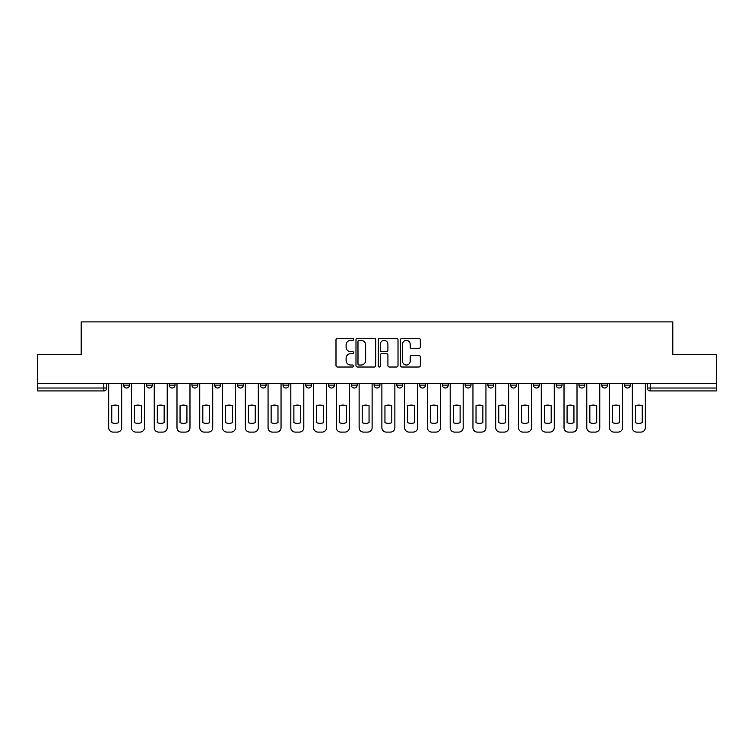 <?xml version="1.0" encoding="UTF-8"?>
<svg xmlns="http://www.w3.org/2000/svg" width="754" height="754" viewBox="0 0 754 754"><rect width="100%" height="100%" fill="white"/><g stroke="black" fill="none" stroke-linecap="round" stroke-linejoin="round"><path stroke-width="1.13" d="M353.654 339.375A0.999 0.999 0 0 0 352.646 338.376L337.424 338.376A1.433 1.433 0 0 0 335.992 339.809L335.992 365.596A1.433 1.433 0 0 0 337.424 367.028L352.646 367.028A0.999 0.999 0 0 0 353.654 366.02A0.999 0.999 0 0 0 352.646 365.021L350.676 365.021A4.581 4.581 0 0 1 346.095 360.44L346.095 358.291A4.581 4.581 0 0 1 350.676 353.701L352.646 353.701A0.999 0.999 0 0 0 353.654 352.702A0.999 0.999 0 0 0 352.646 351.703L350.676 351.703A4.581 4.581 0 0 1 346.095 347.113L346.095 344.964A4.581 4.581 0 0 1 350.676 340.384L352.646 340.384A0.999 0.999 0 0 0 353.654 339.375M578.978 385.096L578.978 383.494L578.978 385.096A2.922 2.922 0 0 0 581.89 388.018A2.922 2.922 0 0 1 578.978 385.096L584.812 385.096A2.922 2.922 0 0 1 581.89 388.018A2.922 2.922 0 0 0 584.812 385.096L584.812 383.494L584.812 385.096M374.078 383.494L374.078 385.096L379.922 385.096A2.922 2.922 0 0 1 377 388.018A2.922 2.922 0 0 1 374.078 385.096L374.078 383.494M305.785 383.494L305.785 385.096L311.619 385.096A2.922 2.922 0 0 1 308.706 388.018A2.922 2.922 0 0 1 305.785 385.096L305.785 383.494M260.253 383.494L260.253 385.096L266.087 385.096A2.922 2.922 0 0 1 263.174 388.018A2.922 2.922 0 0 1 260.253 385.096L260.253 383.494M237.482 383.494L237.482 385.096L243.325 385.096A2.922 2.922 0 0 1 240.403 388.018A2.922 2.922 0 0 1 237.482 385.096L237.482 383.494M191.95 383.494L191.95 385.096L197.793 385.096A2.922 2.922 0 0 1 194.871 388.018A2.922 2.922 0 0 1 191.95 385.096L191.95 383.494M418.866 348.48A1.433 1.433 0 0 0 420.298 347.047L420.298 339.809A1.433 1.433 0 0 0 418.866 338.376L401.957 338.376A1.433 1.433 0 0 0 400.525 339.809L400.525 365.596A1.433 1.433 0 0 0 401.957 367.028L418.866 367.028A1.433 1.433 0 0 0 420.298 365.596L420.298 356.859A1.433 1.433 0 0 0 418.866 355.426L411.627 355.426A1.433 1.433 0 0 0 410.195 356.859L410.195 361.185A3.836 3.836 0 0 1 406.368 365.021A3.836 3.836 0 0 1 402.532 361.185L402.532 344.21A3.836 3.836 0 0 1 406.368 340.384A3.836 3.836 0 0 1 410.195 344.21L410.195 347.047A1.433 1.433 0 0 0 411.627 348.48L418.866 348.48M37.7 383.494L37.7 354.455L81.187 354.455L81.187 321.911L672.813 321.911L672.813 354.455L716.3 354.455L716.3 383.494L37.7 383.494L37.7 388.018L106.729 388.018L106.729 383.494L106.729 388.018A2.922 2.922 0 0 1 103.807 390.94L37.7 390.94L37.7 388.018M375.746 339.809A1.433 1.433 0 0 0 374.314 338.376L357.415 338.376A1.433 1.433 0 0 0 355.982 339.809L355.982 365.596A1.433 1.433 0 0 0 357.415 367.028L374.314 367.028A1.433 1.433 0 0 0 375.746 365.596L375.746 339.809M379.686 338.376L396.585 338.376A1.433 1.433 0 0 1 398.018 339.809L398.018 365.596A1.433 1.433 0 0 1 396.585 367.028L389.356 367.028A1.433 1.433 0 0 1 387.924 365.596L387.924 355.134A1.433 1.433 0 0 0 386.491 353.701L381.694 353.701A1.433 1.433 0 0 0 380.261 355.134L380.261 366.02A0.999 0.999 0 0 1 379.253 367.028A0.999 0.999 0 0 1 378.254 366.02L378.254 339.809A1.433 1.433 0 0 1 379.686 338.376M647.271 383.494L647.271 388.018L716.3 388.018L716.3 390.94L650.193 390.94A2.922 2.922 0 0 1 647.271 388.018L647.271 383.494M716.3 383.494L716.3 388.018M630.344 383.494L630.344 385.096A2.922 2.922 0 0 1 627.422 388.018A2.922 2.922 0 0 1 624.51 385.096L630.344 385.096M624.51 383.494L624.51 385.096M601.739 383.494L601.739 385.096L607.583 385.096L607.583 383.494L607.583 385.096A2.922 2.922 0 0 1 604.661 388.018A2.922 2.922 0 0 1 601.739 385.096A2.922 2.922 0 0 0 604.661 388.018M556.207 383.494L556.207 385.096L562.05 385.096L562.05 383.494L562.05 385.096A2.922 2.922 0 0 1 559.129 388.018A2.922 2.922 0 0 1 556.207 385.096A2.922 2.922 0 0 0 559.129 388.018M539.28 385.096L539.28 383.494L539.28 385.096A2.922 2.922 0 0 1 536.358 388.018A2.922 2.922 0 0 1 533.446 385.096L539.28 385.096A2.922 2.922 0 0 1 536.358 388.018M533.446 383.494L533.446 385.096M516.518 383.494L516.518 385.096A2.922 2.922 0 0 1 513.597 388.018A2.922 2.922 0 0 1 510.675 385.096L516.518 385.096A2.922 2.922 0 0 1 513.597 388.018M510.675 383.494L510.675 385.096M493.747 383.494L493.747 385.096A2.922 2.922 0 0 1 490.826 388.018A2.922 2.922 0 0 1 487.913 385.096L493.747 385.096M487.913 383.494L487.913 385.096M470.986 383.494L470.986 385.096A2.922 2.922 0 0 1 468.064 388.018A2.922 2.922 0 0 1 465.143 385.096L470.986 385.096M465.143 383.494L465.143 385.096M448.215 383.494L448.215 385.096A2.922 2.922 0 0 1 445.294 388.018A2.922 2.922 0 0 1 442.381 385.096L448.215 385.096M442.381 383.494L442.381 385.096M425.454 383.494L425.454 385.096A2.922 2.922 0 0 1 422.532 388.018A2.922 2.922 0 0 1 419.61 385.096A2.922 2.922 0 0 0 422.532 388.018M419.61 383.494L419.61 385.096L425.454 385.096M402.683 383.494L402.683 385.096A2.922 2.922 0 0 1 399.761 388.018A2.922 2.922 0 0 1 396.849 385.096A2.922 2.922 0 0 0 399.761 388.018M396.849 383.494L396.849 385.096L402.683 385.096M379.922 383.494L379.922 385.096A2.922 2.922 0 0 1 377 388.018M357.151 383.494L357.151 385.096A2.922 2.922 0 0 1 354.239 388.018A2.922 2.922 0 0 1 351.317 385.096L357.151 385.096M351.317 383.494L351.317 385.096M334.39 383.494L334.39 385.096A2.922 2.922 0 0 1 331.468 388.018A2.922 2.922 0 0 1 328.546 385.096L334.39 385.096L334.39 383.494M328.546 383.494L328.546 385.096M311.619 383.494L311.619 385.096M288.857 383.494L288.857 385.096A2.922 2.922 0 0 1 285.936 388.018A2.922 2.922 0 0 1 283.014 385.096L288.857 385.096L288.857 383.494M283.014 383.494L283.014 385.096M266.087 383.494L266.087 385.096L266.087 383.494M243.325 385.096L243.325 383.494L243.325 385.096A2.922 2.922 0 0 1 240.403 388.018M220.554 383.494L220.554 385.096A2.922 2.922 0 0 1 217.642 388.018A2.922 2.922 0 0 1 214.72 385.096A2.922 2.922 0 0 0 217.642 388.018A2.922 2.922 0 0 0 220.554 385.096L220.554 383.494M214.72 383.494L214.72 385.096L220.554 385.096M197.793 383.494L197.793 385.096M175.022 383.494L175.022 385.096A2.922 2.922 0 0 1 172.11 388.018A2.922 2.922 0 0 1 169.188 385.096A2.922 2.922 0 0 0 172.11 388.018A2.922 2.922 0 0 0 175.022 385.096L169.188 385.096L169.188 383.494M146.417 383.494L146.417 385.096L152.261 385.096L152.261 383.494L152.261 385.096A2.922 2.922 0 0 1 149.339 388.018A2.922 2.922 0 0 1 146.417 385.096A2.922 2.922 0 0 0 149.339 388.018M123.656 383.494L123.656 385.096L129.49 385.096L129.49 383.494L129.49 385.096A2.922 2.922 0 0 1 126.578 388.018A2.922 2.922 0 0 1 123.656 385.096A2.922 2.922 0 0 0 126.578 388.018M103.807 383.494L103.807 390.94A2.922 2.922 0 0 0 106.729 388.018M358.989 340.384A0.999 0.999 0 0 0 357.98 341.383L357.98 364.022A0.999 0.999 0 0 0 358.989 365.021L361.062 365.021A4.581 4.581 0 0 0 365.652 360.44L365.652 344.964A4.581 4.581 0 0 0 361.062 340.384L358.989 340.384M387.924 344.286A3.836 3.836 0 0 0 384.088 340.45A3.836 3.836 0 0 0 380.261 344.286L380.261 350.271A1.433 1.433 0 0 0 381.694 351.703L386.491 351.703A1.433 1.433 0 0 0 387.924 350.271L387.924 344.286M111.762 405.765L111.762 422.664A9.123 9.123 0 0 0 118.623 422.664L118.623 405.765A9.123 9.123 0 0 0 111.762 405.765M108.699 383.494L108.699 427.716A4.383 4.383 0 0 0 113.072 432.089L117.304 432.089A4.383 4.383 0 0 0 121.686 427.716L121.686 383.494M134.532 405.765L134.532 422.664A9.123 9.123 0 0 0 141.384 422.664L141.384 405.765A9.123 9.123 0 0 0 134.532 405.765M131.46 383.494L131.46 427.716A4.383 4.383 0 0 0 135.843 432.089L140.074 432.089A4.383 4.383 0 0 0 144.448 427.716L144.448 383.494M157.294 405.765L157.294 422.664A9.123 9.123 0 0 0 164.155 422.664L164.155 405.765A9.123 9.123 0 0 0 157.294 405.765M154.231 383.494L154.231 427.716A4.383 4.383 0 0 0 158.604 432.089L162.836 432.089A4.383 4.383 0 0 0 167.218 427.716L167.218 383.494M180.065 405.765L180.065 422.664A9.123 9.123 0 0 0 186.917 422.664L186.917 405.765A9.123 9.123 0 0 0 180.065 405.765M176.992 383.494L176.992 427.716A4.383 4.383 0 0 0 181.375 432.089L185.607 432.089A4.383 4.383 0 0 0 189.98 427.716L189.98 383.494M202.826 405.765L202.826 422.664A9.123 9.123 0 0 0 209.687 422.664L209.687 405.765A9.123 9.123 0 0 0 202.826 405.765M199.763 383.494L199.763 427.716A4.383 4.383 0 0 0 204.136 432.089L208.368 432.089A4.383 4.383 0 0 0 212.751 427.716L212.751 383.494M225.587 405.765L225.587 422.664A9.123 9.123 0 0 0 232.449 422.664L232.449 405.765A9.123 9.123 0 0 0 225.587 405.765M222.524 383.494L222.524 427.716A4.383 4.383 0 0 0 226.907 432.089L231.139 432.089A4.383 4.383 0 0 0 235.512 427.716L235.512 383.494M248.358 405.765L248.358 422.664A9.123 9.123 0 0 0 255.22 422.664L255.22 405.765A9.123 9.123 0 0 0 248.358 405.765M245.295 383.494L245.295 427.716A4.383 4.383 0 0 0 249.668 432.089L253.9 432.089A4.383 4.383 0 0 0 258.283 427.716L258.283 383.494M271.12 405.765L271.12 422.664A9.123 9.123 0 0 0 277.981 422.664L277.981 405.765A9.123 9.123 0 0 0 271.12 405.765M268.056 383.494L268.056 427.716A4.383 4.383 0 0 0 272.439 432.089L276.671 432.089A4.383 4.383 0 0 0 281.044 427.716L281.044 383.494M293.89 405.765L293.89 422.664A9.123 9.123 0 0 0 300.752 422.664L300.752 405.765A9.123 9.123 0 0 0 293.89 405.765M290.827 383.494L290.827 427.716A4.383 4.383 0 0 0 295.2 432.089L299.432 432.089A4.383 4.383 0 0 0 303.815 427.716L303.815 383.494M316.652 405.765L316.652 422.664A9.123 9.123 0 0 0 323.513 422.664L323.513 405.765A9.123 9.123 0 0 0 316.652 405.765M313.589 383.494L313.589 427.716A4.383 4.383 0 0 0 317.971 432.089L322.203 432.089A4.383 4.383 0 0 0 326.576 427.716L326.576 383.494M339.423 405.765L339.423 422.664A9.123 9.123 0 0 0 346.284 422.664L346.284 405.765A9.123 9.123 0 0 0 339.423 405.765M336.359 383.494L336.359 427.716A4.383 4.383 0 0 0 340.733 432.089L344.964 432.089A4.383 4.383 0 0 0 349.347 427.716L349.347 383.494M362.184 405.765L362.184 422.664A9.123 9.123 0 0 0 369.045 422.664L369.045 405.765A9.123 9.123 0 0 0 362.184 405.765M359.121 383.494L359.121 427.716A4.383 4.383 0 0 0 363.503 432.089L367.735 432.089A4.383 4.383 0 0 0 372.108 427.716L372.108 383.494M384.955 405.765L384.955 422.664A9.123 9.123 0 0 0 391.816 422.664L391.816 405.765A9.123 9.123 0 0 0 384.955 405.765M381.892 383.494L381.892 427.716A4.383 4.383 0 0 0 386.265 432.089L390.497 432.089A4.383 4.383 0 0 0 394.879 427.716L394.879 383.494M407.716 405.765L407.716 422.664A9.123 9.123 0 0 0 414.577 422.664L414.577 405.765A9.123 9.123 0 0 0 407.716 405.765M404.653 383.494L404.653 427.716A4.383 4.383 0 0 0 409.036 432.089L413.267 432.089A4.383 4.383 0 0 0 417.641 427.716L417.641 383.494M430.487 405.765L430.487 422.664A9.123 9.123 0 0 0 437.348 422.664L437.348 405.765A9.123 9.123 0 0 0 430.487 405.765M427.424 383.494L427.424 427.716A4.383 4.383 0 0 0 431.797 432.089L436.029 432.089A4.383 4.383 0 0 0 440.411 427.716L440.411 383.494M453.248 405.765L453.248 422.664A9.123 9.123 0 0 0 460.11 422.664L460.11 405.765A9.123 9.123 0 0 0 453.248 405.765M450.185 383.494L450.185 427.716A4.383 4.383 0 0 0 454.568 432.089L458.8 432.089A4.383 4.383 0 0 0 463.173 427.716L463.173 383.494M476.019 405.765L476.019 422.664A9.123 9.123 0 0 0 482.88 422.664L482.88 405.765A9.123 9.123 0 0 0 476.019 405.765M472.956 383.494L472.956 427.716A4.383 4.383 0 0 0 477.329 432.089L481.561 432.089A4.383 4.383 0 0 0 485.944 427.716L485.944 383.494M498.78 405.765L498.78 422.664A9.123 9.123 0 0 0 505.642 422.664L505.642 405.765A9.123 9.123 0 0 0 498.78 405.765M495.717 383.494L495.717 427.716A4.383 4.383 0 0 0 500.1 432.089L504.332 432.089A4.383 4.383 0 0 0 508.705 427.716L508.705 383.494M521.551 405.765L521.551 422.664A9.123 9.123 0 0 0 528.413 422.664L528.413 405.765A9.123 9.123 0 0 0 521.551 405.765M518.488 383.494L518.488 427.716A4.383 4.383 0 0 0 522.861 432.089L527.093 432.089A4.383 4.383 0 0 0 531.476 427.716L531.476 383.494M544.313 405.765L544.313 422.664A9.123 9.123 0 0 0 551.174 422.664L551.174 405.765A9.123 9.123 0 0 0 544.313 405.765M541.249 383.494L541.249 427.716A4.383 4.383 0 0 0 545.632 432.089L549.864 432.089A4.383 4.383 0 0 0 554.237 427.716L554.237 383.494M567.083 405.765L567.083 422.664A9.123 9.123 0 0 0 573.935 422.664L573.935 405.765A9.123 9.123 0 0 0 567.083 405.765M564.02 383.494L564.02 427.716A4.383 4.383 0 0 0 568.393 432.089L572.625 432.089A4.383 4.383 0 0 0 577.008 427.716L577.008 383.494M589.845 405.765L589.845 422.664A9.123 9.123 0 0 0 596.706 422.664L596.706 405.765A9.123 9.123 0 0 0 589.845 405.765M586.782 383.494L586.782 427.716A4.383 4.383 0 0 0 591.164 432.089L595.396 432.089A4.383 4.383 0 0 0 599.769 427.716L599.769 383.494M612.616 405.765L612.616 422.664A9.123 9.123 0 0 0 619.468 422.664L619.468 405.765A9.123 9.123 0 0 0 612.616 405.765M609.552 383.494L609.552 427.716A4.383 4.383 0 0 0 613.926 432.089L618.157 432.089A4.383 4.383 0 0 0 622.54 427.716L622.54 383.494M635.377 405.765L635.377 422.664A9.123 9.123 0 0 0 642.238 422.664L642.238 405.765A9.123 9.123 0 0 0 635.377 405.765M632.314 383.494L632.314 427.716A4.383 4.383 0 0 0 636.696 432.089L640.928 432.089A4.383 4.383 0 0 0 645.301 427.716L645.301 383.494M650.193 383.494L650.193 390.94"/></g></svg>

